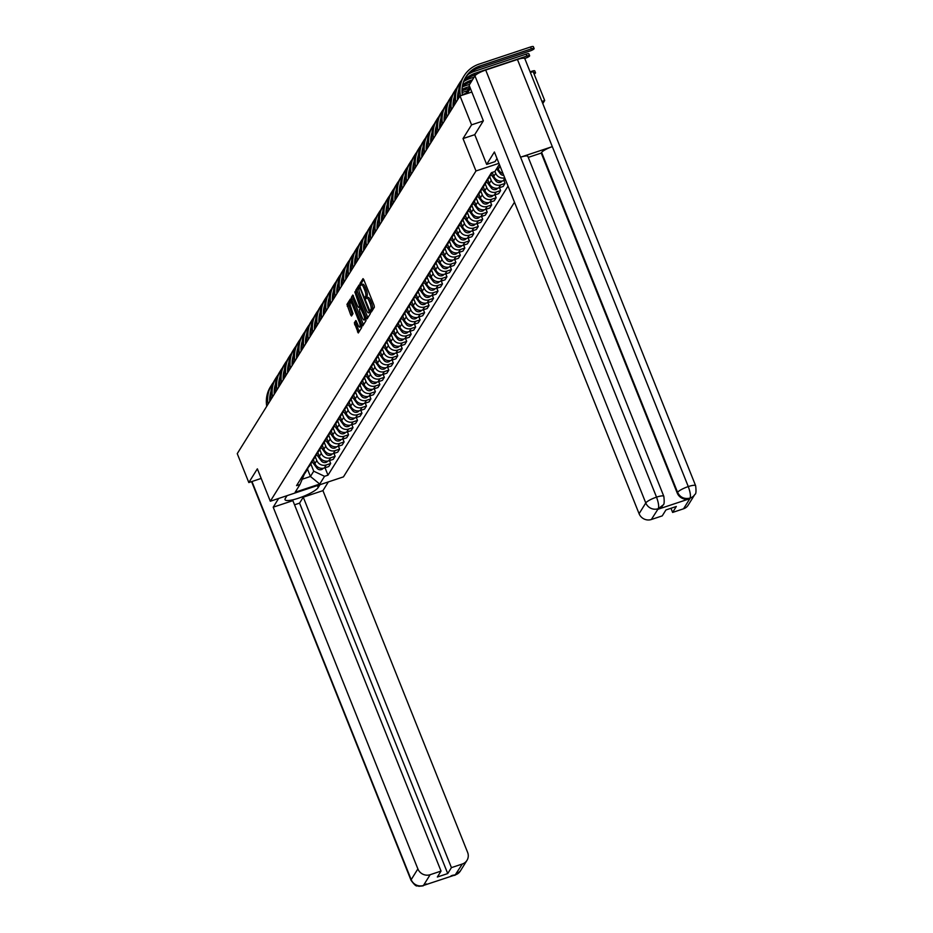 <?xml version="1.0" encoding="UTF-8"?>
<svg xmlns="http://www.w3.org/2000/svg" width="933" height="933" viewBox="0 0 933 933"><rect width="100%" height="100%" fill="white"/><g stroke="black" fill="none" stroke-linecap="round" stroke-linejoin="round"><path stroke-width="1.4" d="M370.774 311.342L371.369 312.03L374.366 307.225L374.075 305.348L363.812 279.678L363.03 278.64L359.963 283.504L360.709 285.545L361.153 284.88A5.027 1.341 -108.4 0 1 361.386 284.682A5.027 1.341 -108.4 0 1 363.882 287.994L364.733 290.14A5.027 1.341 -108.4 0 1 365.654 296.146L365.468 298.082L366.016 298.805L366.459 298.14A5.027 1.341 -108.4 0 1 366.692 297.942A5.027 1.341 -108.4 0 1 369.176 301.266L370.039 303.4A5.027 1.341 -108.4 0 1 370.961 309.406L370.774 311.342M363.683 279.399L361.433 283.026L361.736 284.565M362.61 284.39A5.027 1.341 -108.4 0 1 362.855 284.192A5.027 1.341 -108.4 0 1 365.339 287.516L366.191 289.65A5.027 1.341 -108.4 0 1 367.124 295.656L367.031 297.825M354.342 322.865L358.295 332.976L361.689 327.576L361.398 325.699L350.353 299.003L346.959 304.391L350.726 314.969L351.508 316.007L353.001 313.663L350.983 307.47A4.199 1.12 -108.4 0 1 350.411 302.28A4.199 1.12 -108.4 0 1 352.487 305.056L359.252 321.955A4.199 1.12 -108.4 0 1 359.823 327.145A4.199 1.12 -108.4 0 1 357.747 324.369L355.835 320.52L354.342 322.865L355.811 322.375L359.1 331.74M483.259 120.963L471.562 124.859L463.025 138.574L475.982 170.972L270.313 501.231L257.356 468.832L248.819 482.548L237.25 453.636L460.004 95.947L471.83 92.017M471.562 124.859L460.004 95.947M366.261 317.885L367.112 318.864L370.436 313.523L370.144 311.645L359.1 284.95L355.706 290.338L355.998 292.216L366.261 317.885L367.847 317.686M366.063 320.555L362.739 325.885L361.887 324.917L351.624 299.248L351.333 297.37L352.826 295.026L357.771 306.467L358.552 307.505L359.567 305.931L354.797 291.854L366.063 320.555M542.784 103.586L544.697 100.519L533.14 71.608L530.364 72.529M270.313 501.231L343.449 476.88L514.491 202.216M248.819 482.548L260.517 478.652M544.697 100.519L541.933 101.44M491.143 173.165A7.359 6.928 31.9 0 0 492.018 172.5M491.504 172.908A7.359 6.928 -148.1 0 1 488.554 177.305M486.664 180.349A7.359 6.928 31.9 0 0 488.717 178.273L490.618 175.229M497.534 167.275L498.269 169.13A7.359 6.928 31.9 0 0 503.027 173.55M487.026 180.092A7.359 6.928 -148.1 0 1 484.087 184.489M504.73 177.818A7.359 6.928 -148.1 0 1 495.691 173.27L494.945 171.415M482.198 187.521A7.359 6.928 31.9 0 0 484.25 185.457L486.14 182.413M492.239 172.418L493.802 176.302A7.359 6.928 31.9 0 0 503.202 180.745L505.593 179.952M482.559 187.276A7.359 6.928 -148.1 0 1 479.609 191.673M503.925 180.512L505.08 183.404L500.624 184.897A7.359 6.928 -148.1 0 1 491.224 180.454L489.708 176.687M477.719 194.705A7.359 6.928 31.9 0 0 479.772 192.641L481.673 189.597M487.737 179.498L489.324 183.486A7.359 6.928 31.9 0 0 498.723 187.93L503.19 186.448L505.08 183.404M478.081 194.461A7.359 6.928 -148.1 0 1 475.142 198.846M499.447 187.685L500.613 190.589L496.146 192.07A7.359 6.928 -148.1 0 1 486.746 187.626L485.242 183.859M473.253 201.89A7.359 6.928 31.9 0 0 475.305 199.814L477.195 196.781M483.259 186.682L484.857 190.67A7.359 6.928 31.9 0 0 494.257 195.114L498.712 193.632L500.613 190.589M473.614 201.645A7.359 6.928 -148.1 0 1 470.664 206.03M494.98 194.869L496.134 197.773L491.679 199.254A7.359 6.928 -148.1 0 1 482.279 194.81L480.763 191.043M468.774 209.074A7.359 6.928 31.9 0 0 470.827 206.998L472.728 203.965M478.792 193.866L480.378 197.854A7.359 6.928 31.9 0 0 489.778 202.298L494.245 200.805L496.134 197.773M469.136 208.817A7.359 6.928 -148.1 0 1 466.197 213.214M490.501 202.053L491.668 204.957L487.201 206.438A7.359 6.928 -148.1 0 1 477.801 201.994L476.296 198.228M464.307 216.246A7.359 6.928 31.9 0 0 466.36 214.182L468.249 211.138M474.314 201.05L475.912 205.027A7.359 6.928 31.9 0 0 485.312 209.47L489.778 207.989L491.668 204.957M464.669 216.001A7.359 6.928 -148.1 0 1 461.718 220.398M486.035 209.237L487.189 212.129L482.734 213.622A7.359 6.928 -148.1 0 1 473.334 209.179L471.818 205.412M459.829 223.43A7.359 6.928 31.9 0 0 461.893 221.366L463.783 218.322M469.847 208.222L471.433 212.211A7.359 6.928 31.9 0 0 480.845 216.654L485.3 215.173L487.189 212.129M460.202 223.185A7.359 6.928 -148.1 0 1 457.252 227.57M481.556 216.421L482.723 219.313L478.256 220.794A7.359 6.928 -148.1 0 1 468.856 216.351L467.351 212.584M455.362 230.614A7.359 6.928 31.9 0 0 457.415 228.538L459.304 225.506M465.369 215.406L466.966 219.395A7.359 6.928 31.9 0 0 476.366 223.838L480.833 222.357L482.723 219.313M455.724 230.369A7.359 6.928 -148.1 0 1 452.785 234.754M477.09 223.593L478.244 226.497L473.789 227.979A7.359 6.928 -148.1 0 1 464.389 223.535L462.873 219.768M450.884 237.798A7.359 6.928 31.9 0 0 452.948 235.722L454.837 232.69M460.902 222.59L462.488 226.579A7.359 6.928 31.9 0 0 471.9 231.022L476.355 229.53L478.244 226.497M451.257 237.542A7.359 6.928 -148.1 0 1 448.306 241.939M472.611 230.778L473.777 233.682L469.311 235.163A7.359 6.928 -148.1 0 1 459.911 230.719L458.406 226.952M446.417 244.982A7.359 6.928 31.9 0 0 448.47 242.907L450.359 239.863M456.424 229.775L458.021 233.763A7.359 6.928 31.9 0 0 467.421 238.195L471.888 236.714L473.777 233.682M446.779 244.726A7.359 6.928 -148.1 0 1 443.84 249.123M468.144 237.962L469.299 240.854L464.844 242.347A7.359 6.928 -148.1 0 1 455.444 237.903L453.939 234.136M441.939 252.155A7.359 6.928 31.9 0 0 444.003 250.091L445.892 247.047M451.957 236.947L453.555 240.936A7.359 6.928 31.9 0 0 462.955 245.379L467.41 243.898L469.299 240.854M442.312 251.91A7.359 6.928 -148.1 0 1 439.361 256.307M463.678 245.146L464.832 248.038L460.366 249.531A7.359 6.928 -148.1 0 1 450.966 245.087L449.461 241.309M437.472 259.339A7.359 6.928 31.9 0 0 439.525 257.263L441.414 254.231M447.478 244.131L449.076 248.12A7.359 6.928 31.9 0 0 458.476 252.563L462.943 251.082L464.832 248.038M437.834 259.094A7.359 6.928 -148.1 0 1 434.895 263.479M459.199 252.318L460.354 255.222L455.899 256.703A7.359 6.928 -148.1 0 1 446.499 252.26L444.994 248.493M432.994 266.523A7.359 6.928 31.9 0 0 435.058 264.447L436.947 261.415M443.012 251.315L444.609 255.304A7.359 6.928 31.9 0 0 454.009 259.747L458.465 258.254L460.354 255.222M433.367 266.267A7.359 6.928 -148.1 0 1 430.416 270.663M454.733 259.502L455.887 262.406L451.42 263.887A7.359 6.928 -148.1 0 1 442.02 259.444L440.516 255.677M428.527 273.707A7.359 6.928 31.9 0 0 430.579 271.631L432.469 268.587M438.533 258.499L440.131 262.488A7.359 6.928 31.9 0 0 449.531 266.931L453.998 265.438L455.887 262.406M428.888 273.451A7.359 6.928 -148.1 0 1 425.949 277.847M450.254 266.686L451.42 269.59L446.954 271.071A7.359 6.928 -148.1 0 1 437.554 266.628L436.049 262.861M424.049 280.88A7.359 6.928 31.9 0 0 426.113 278.815L428.002 275.771M434.067 265.672L435.664 269.66A7.359 6.928 31.9 0 0 445.064 274.104L449.519 272.623L451.42 269.59M424.422 280.635A7.359 6.928 -148.1 0 1 421.471 285.031M445.787 273.87L446.942 276.763L442.487 278.256A7.359 6.928 -148.1 0 1 433.075 273.812L431.571 270.045M419.582 288.064A7.359 6.928 31.9 0 0 421.634 285.999L423.535 282.956M429.588 272.856L431.186 276.844A7.359 6.928 31.9 0 0 440.586 281.288L445.053 279.807L446.942 276.763M419.943 287.819A7.359 6.928 -148.1 0 1 417.004 292.204M441.309 281.055L442.475 283.947L438.009 285.428A7.359 6.928 -148.1 0 1 428.609 280.985L427.104 277.218M415.115 295.248A7.359 6.928 31.9 0 0 417.168 293.172L419.057 290.14M425.121 280.04L426.719 284.029A7.359 6.928 31.9 0 0 436.119 288.472L440.574 286.991L442.475 283.947M415.477 295.003A7.359 6.928 -148.1 0 1 412.526 299.388M436.842 288.227L437.997 291.131L433.542 292.612A7.359 6.928 -148.1 0 1 424.142 288.169L422.626 284.402M410.637 302.432A7.359 6.928 31.9 0 0 412.689 300.356L414.59 297.324M420.655 287.224L422.241 291.213A7.359 6.928 31.9 0 0 431.641 295.656L436.108 294.163L437.997 291.131M410.998 302.175A7.359 6.928 -148.1 0 1 408.059 306.572M432.364 295.411L433.53 298.315L429.063 299.796A7.359 6.928 -148.1 0 1 419.663 295.353L418.159 291.586M406.17 309.604A7.359 6.928 31.9 0 0 408.222 307.54L410.112 304.496M416.176 294.408L417.774 298.385A7.359 6.928 31.9 0 0 427.174 302.828L431.629 301.347L433.53 298.315M406.531 309.359A7.359 6.928 -148.1 0 1 403.581 313.756M427.897 302.595L429.052 305.488L424.597 306.98A7.359 6.928 -148.1 0 1 415.197 302.537L413.681 298.77M401.691 316.788A7.359 6.928 31.9 0 0 403.744 314.724L405.645 311.68M411.71 301.581L413.296 305.569A7.359 6.928 31.9 0 0 422.696 310.013L427.162 308.531L429.052 305.488M402.053 316.544A7.359 6.928 -148.1 0 1 399.114 320.94M423.419 309.779L424.585 312.672L420.118 314.153A7.359 6.928 -148.1 0 1 410.718 309.721L409.214 305.942M397.225 323.973A7.359 6.928 31.9 0 0 399.277 321.897L401.167 318.864M407.231 308.765L408.829 312.753A7.359 6.928 31.9 0 0 418.229 317.197L422.696 315.716L424.585 312.672M397.586 323.728A7.359 6.928 -148.1 0 1 394.636 328.113M418.952 316.952L420.107 319.856L415.651 321.337A7.359 6.928 -148.1 0 1 406.252 316.893L404.735 313.126M392.746 331.157A7.359 6.928 31.9 0 0 394.811 329.081L396.7 326.049M402.764 315.949L404.351 319.937A7.359 6.928 31.9 0 0 413.762 324.381L418.217 322.888L420.107 319.856M393.12 330.9A7.359 6.928 -148.1 0 1 390.169 335.297M414.474 324.136L415.64 327.04L411.173 328.521A7.359 6.928 -148.1 0 1 401.773 324.078L400.269 320.311M388.28 338.341A7.359 6.928 31.9 0 0 390.332 336.265L392.222 333.221M398.286 323.133L399.884 327.121A7.359 6.928 31.9 0 0 409.284 331.565L413.751 330.072L415.64 327.04M388.641 338.084A7.359 6.928 -148.1 0 1 385.702 342.481M410.007 331.32L411.161 334.212L406.706 335.705A7.359 6.928 -148.1 0 1 397.306 331.262L395.79 327.495M383.801 345.513A7.359 6.928 31.9 0 0 385.865 343.449L387.755 340.405M393.819 330.305L395.405 334.294A7.359 6.928 31.9 0 0 404.817 338.737L409.272 337.256L411.161 334.212M384.174 345.268A7.359 6.928 -148.1 0 1 381.224 349.665M405.528 338.504L406.695 341.396L402.228 342.889A7.359 6.928 -148.1 0 1 392.828 338.446L391.324 334.679M379.334 352.697A7.359 6.928 31.9 0 0 381.387 350.633L383.276 347.589M389.341 337.489L390.939 341.478A7.359 6.928 31.9 0 0 400.339 345.921L404.805 344.44L406.695 341.396M379.696 352.452A7.359 6.928 -148.1 0 1 376.757 356.838M401.062 345.676L402.216 348.58L397.761 350.062A7.359 6.928 -148.1 0 1 388.361 345.618L386.857 341.851M374.856 359.881A7.359 6.928 31.9 0 0 376.92 357.805L378.81 354.773M384.874 344.674L386.472 348.662A7.359 6.928 31.9 0 0 395.872 353.106L400.327 351.624L402.216 348.58M375.229 359.625A7.359 6.928 -148.1 0 1 372.279 364.022M396.595 352.861L397.75 355.765L393.283 357.246A7.359 6.928 -148.1 0 1 383.883 352.802L382.378 349.035M370.389 367.066A7.359 6.928 31.9 0 0 372.442 364.99L374.331 361.957M380.396 351.858L381.994 355.846A7.359 6.928 31.9 0 0 391.394 360.29L395.86 358.797L397.75 355.765M370.751 366.809A7.359 6.928 -148.1 0 1 367.812 371.206M392.117 360.045L393.271 362.949L388.816 364.43A7.359 6.928 -148.1 0 1 379.416 359.986L377.912 356.219M365.911 374.238A7.359 6.928 31.9 0 0 367.975 372.174L369.865 369.13M375.929 359.042L377.527 363.019A7.359 6.928 31.9 0 0 386.927 367.462L391.382 365.981L393.271 362.949M366.284 373.993A7.359 6.928 -148.1 0 1 363.334 378.39M387.65 367.229L388.804 370.121L384.338 371.614A7.359 6.928 -148.1 0 1 374.938 367.17L373.433 363.404M361.444 381.422A7.359 6.928 31.9 0 0 363.497 379.358L365.386 376.314M371.451 366.214L373.048 370.203A7.359 6.928 31.9 0 0 382.448 374.646L386.915 373.165L388.804 370.121M361.806 381.177A7.359 6.928 -148.1 0 1 358.867 385.562M383.171 374.413L384.338 377.305L379.871 378.786A7.359 6.928 -148.1 0 1 370.471 374.343L368.967 370.576M356.966 388.606A7.359 6.928 31.9 0 0 359.03 386.53L360.919 383.498M366.984 373.398L368.582 377.387A7.359 6.928 31.9 0 0 377.982 381.83L382.437 380.349L384.338 377.305M357.339 388.361A7.359 6.928 -148.1 0 1 354.388 392.746M378.705 381.585L379.859 384.489L375.404 385.97A7.359 6.928 -148.1 0 1 365.993 381.527L364.488 377.76M352.499 395.79A7.359 6.928 31.9 0 0 354.552 393.714L356.453 390.682M362.505 380.582L364.103 384.571A7.359 6.928 31.9 0 0 373.503 389.014L377.97 387.522L379.859 384.489M352.861 395.534A7.359 6.928 -148.1 0 1 349.922 399.93M374.226 388.769L375.393 391.673L370.926 393.155A7.359 6.928 -148.1 0 1 361.526 388.711L360.021 384.944M348.032 402.974A7.359 6.928 31.9 0 0 350.085 400.898L351.974 397.855M358.039 387.766L359.637 391.755A7.359 6.928 31.9 0 0 369.036 396.187L373.492 394.706L375.393 391.673M348.394 402.718A7.359 6.928 -148.1 0 1 345.443 407.115M369.76 395.954L370.914 398.846L366.459 400.339A7.359 6.928 -148.1 0 1 357.059 395.895L355.543 392.128M343.554 410.147A7.359 6.928 31.9 0 0 345.607 408.083L347.508 405.039M353.572 394.939L355.158 398.927A7.359 6.928 31.9 0 0 364.558 403.371L369.025 401.89L370.914 398.846M343.915 409.902A7.359 6.928 -148.1 0 1 340.977 414.299M365.281 403.138L366.447 406.03L361.981 407.511A7.359 6.928 -148.1 0 1 352.581 403.079L351.076 399.301M339.087 417.331A7.359 6.928 31.9 0 0 341.14 415.255L343.029 412.223M349.094 402.123L350.691 406.112A7.359 6.928 31.9 0 0 360.091 410.555L364.546 409.074L366.447 406.03M339.449 417.086A7.359 6.928 -148.1 0 1 336.498 421.471M360.814 410.31L361.969 413.214L357.514 414.695A7.359 6.928 -148.1 0 1 348.114 410.252L346.598 406.485M334.609 424.515A7.359 6.928 31.9 0 0 336.661 422.439L338.562 419.407M344.627 409.307L346.213 413.296A7.359 6.928 31.9 0 0 355.613 417.739L360.08 416.246L361.969 413.214M334.97 424.258A7.359 6.928 -148.1 0 1 332.031 428.655M356.336 417.494L357.502 420.398L353.036 421.879A7.359 6.928 -148.1 0 1 343.636 417.436L342.131 413.669M330.142 431.699A7.359 6.928 31.9 0 0 332.195 429.623L334.084 426.579M340.148 416.491L341.746 420.48A7.359 6.928 31.9 0 0 351.146 424.923L355.613 423.43L357.502 420.398M330.504 431.443A7.359 6.928 -148.1 0 1 327.553 435.839M351.869 424.678L353.024 427.571L348.569 429.063A7.359 6.928 -148.1 0 1 339.169 424.62L337.653 420.853M325.664 438.872A7.359 6.928 31.9 0 0 327.728 436.807L329.617 433.763M335.682 423.664L337.268 427.652A7.359 6.928 31.9 0 0 346.679 432.096L351.135 430.614L353.024 427.571M326.037 438.627A7.359 6.928 -148.1 0 1 323.086 443.023M347.391 431.862L348.557 434.755L344.09 436.247A7.359 6.928 -148.1 0 1 334.69 431.804L333.186 428.037M321.197 446.056A7.359 6.928 31.9 0 0 323.25 443.991L325.139 440.947M331.203 430.848L332.801 434.836A7.359 6.928 31.9 0 0 342.201 439.28L346.668 437.799L348.557 434.755M321.558 445.811A7.359 6.928 -148.1 0 1 318.62 450.196M342.924 439.046L344.079 441.939L339.624 443.42A7.359 6.928 -148.1 0 1 330.224 438.976L328.708 435.21M316.719 453.24A7.359 6.928 31.9 0 0 318.783 451.164L320.672 448.132M326.737 438.032L328.323 442.02A7.359 6.928 31.9 0 0 337.734 446.464L342.189 444.983L344.079 441.939M317.092 452.995A7.359 6.928 -148.1 0 1 314.141 457.38M338.446 446.219L339.612 449.123L335.145 450.604A7.359 6.928 -148.1 0 1 325.745 446.161L324.241 442.394M312.252 460.424A7.359 6.928 31.9 0 0 314.304 458.348L316.194 455.316M322.258 445.216L323.856 449.205A7.359 6.928 31.9 0 0 333.256 453.648L337.723 452.155L339.612 449.123M312.613 460.167A7.359 6.928 -148.1 0 1 309.674 464.564M333.979 453.403L335.134 456.307L330.679 457.788A7.359 6.928 -148.1 0 1 321.279 453.345L319.774 449.578M307.773 467.596A7.359 6.928 31.9 0 0 309.838 465.532L311.727 462.488M317.791 452.4L319.389 456.377A7.359 6.928 31.9 0 0 328.789 460.82L333.244 459.339L335.134 456.307M308.147 467.351A7.359 6.928 -148.1 0 1 305.196 471.748M329.512 460.587L330.667 463.479L326.2 464.972A7.359 6.928 -148.1 0 1 316.8 460.529L315.296 456.762M303.307 474.78A7.359 6.928 31.9 0 0 305.359 472.716L307.249 469.672M313.313 459.572L314.911 463.561A7.359 6.928 31.9 0 0 324.311 468.004L328.778 466.523L330.667 463.479M302.409 479.154L310.432 476.483L313.721 471.188L324.556 476.308L327.996 475.165L508.03 186.064M324.556 476.308L319.739 484.052L295.166 492.227L299.983 484.495L304.496 473.812M499.353 164.348L494.863 171.544L491.434 172.687L296.542 485.638L299.983 484.495M475.982 170.972L498.933 163.333M463.025 138.574L474.769 134.667M307.517 469.206L310.432 476.483L319.739 484.052M313.721 471.188L310.829 463.934M325.034 467.771L327.996 475.165M372.185 310.724L372.419 308.916A5.027 1.341 -108.4 0 0 371.497 302.91L370.039 303.4M367.917 297.662A5.027 1.341 -108.4 0 1 368.162 297.452A5.027 1.341 -108.4 0 1 370.646 300.776L371.497 302.91M359.765 285.696L357.176 289.86L357.467 291.737L367.73 317.395M369.328 312.03L360.115 288.18L359.567 287.457L359.112 288.157A5.027 1.341 -108.4 0 0 360.033 294.163L366.191 309.569A5.027 1.341 -108.4 0 0 368.687 312.893A5.027 1.341 -108.4 0 0 368.92 312.683L370.179 311.75M353.479 295.773L353.082 298.758L363.473 324.707M359.916 307.015L360.698 305.977M362.086 317.267A4.199 1.12 -108.4 0 0 364.173 320.042A4.199 1.12 -108.4 0 0 363.602 314.853L360.36 307.925L359.427 309.441L359.706 311.319L362.086 317.267M364.173 320.042L365.631 319.564A4.199 1.12 -108.4 0 0 365.934 319.144M356.499 321.267L355.811 322.375M359.823 327.145L361.281 326.655A4.199 1.12 -108.4 0 0 361.584 326.247M351.006 299.75L348.417 303.913L352.312 314.771M530.084 71.818L532.008 71.188A3.674 0.77 -21.8 0 1 534.761 70.873L535.519 72.762A3.674 0.77 158.2 0 0 533.618 72.809M534.108 74.034A3.674 0.77 158.2 0 0 535.519 72.762M460.435 95.807A30.871 29.051 -148.1 0 1 464.121 75.806A30.871 29.051 -148.1 0 1 479.119 64.097L530.597 46.953A3.674 0.77 -21.8 0 1 533.361 46.65L534.119 48.539A3.674 0.77 158.2 0 0 531.355 48.843L479.865 65.986A28.795 27.092 31.9 0 0 465.882 76.914A28.795 27.092 31.9 0 0 462.383 95.154M465.252 77.987A28.795 27.092 31.9 0 1 478.547 68.097L530.037 50.965A3.674 0.77 158.2 0 0 534.119 48.539M459.048 97.487A30.871 29.051 -148.1 0 1 462.803 77.929L464.121 75.806M496.613 168.756L500.24 173.643A4 3.767 31.9 0 0 503.738 175.346M486.664 164.418L494.397 151.986L639.082 513.71L645.776 502.957L474.944 75.865L469.112 85.241L483.352 120.823L474.745 134.632L486.664 164.418L495.073 161.619L497.009 158.505M683.527 508.8L690.222 498.047A9.598 9.027 -148.1 0 0 694.875 494.408L688.181 505.15A9.598 9.027 -148.1 0 1 683.527 508.8L672.623 512.427L670.967 508.263M474.944 75.865A9.843 2.053 -21.8 0 1 485.708 70.045L520.567 157.199A9.843 2.053 -21.8 0 1 527.868 156.406L663.83 496.344A9.843 2.053 -21.8 0 0 656.529 497.137C658.511 502.595 659.095 506.421 658.301 508.613L651.339 519.506A9.598 9.027 -148.1 0 1 639.082 513.71M662.862 505.301A9.598 9.027 -148.1 0 1 658.022 509.255L689.464 498.793A9.598 9.027 -148.1 0 1 677.206 492.997L541.233 153.059L541.63 152.441A9.843 2.053 -21.8 0 1 552.313 146.644L517.453 59.479L485.708 70.045M517.453 59.479A9.843 2.053 -21.8 0 1 524.824 58.651L695.645 485.755A9.843 2.053 -21.8 0 0 688.274 486.571C690.257 492.041 690.863 495.855 690.105 498.024L689.464 498.793M677.206 492.997L677.591 492.379A9.843 2.053 -21.8 0 1 688.274 486.571L552.313 146.644L520.567 157.199L656.529 497.137A9.843 2.053 -21.8 0 0 645.776 502.957A9.598 9.027 31.9 0 0 658.033 508.753M672.623 512.427L676.32 506.479L665.94 509.943L662.243 515.879L651.339 519.506M541.233 153.059L528.265 157.385M541.63 152.441L677.591 492.379C680.087 497.359 684.181 499.295 689.849 498.164M287.049 495.656L285.276 498.502A17.995 3.755 158.2 0 0 285.031 499.703A17.995 3.755 158.2 0 0 300.811 497.394A17.995 3.755 158.2 0 0 318.188 487.551L319.961 484.705M278.64 498.455L273.206 507.19L292.869 500.648L441.041 871.084L430.148 874.711L423.454 885.464L455.374 874.886M441.041 871.084L437.344 877.02L447.723 873.568L299.563 503.132L294.536 504.8M299.563 503.132L303.26 497.184L322.935 490.641L467.608 852.365A9.598 9.027 31.9 0 1 462.325 864.005L451.42 867.632L303.26 497.184M328.369 481.906L322.935 490.641M273.206 507.19L417.879 868.915A9.598 9.027 31.9 0 0 430.148 874.711M447.723 873.568L451.42 867.632M260.389 478.699L260.983 477.906M426.381 883.994L423.815 885.335M426.556 883.936L423.559 885.487M455.631 874.746A9.598 9.027 -148.1 0 0 460.284 871.107L454.966 875.271L462.325 864.005M468.506 74.15A30.871 29.051 -148.1 0 1 474.64 71.281L526.13 54.137A3.674 0.77 -21.8 0 1 528.883 53.834L529.641 55.723A3.674 0.77 158.2 0 0 526.888 56.027L475.398 73.159A28.795 27.092 31.9 0 0 463.946 80.693M524.661 58.452L525.571 58.149A3.674 0.77 158.2 0 0 529.641 55.723M455.887 102.548A30.871 29.051 -148.1 0 1 459.642 82.99A30.871 29.051 -148.1 0 1 461.357 80.541M454.569 104.671A30.871 29.051 -148.1 0 1 458.325 85.113L459.642 82.99M476.343 74.523L474.081 75.281A28.795 27.092 31.9 0 0 463.491 81.871M458.779 89.778A28.795 27.092 31.9 0 0 457.602 99.808M451.42 109.732A30.871 29.051 -148.1 0 1 455.176 90.174A30.871 29.051 -148.1 0 1 456.89 87.725M464.039 81.334A30.871 29.051 -148.1 0 1 470.174 78.454L474.162 77.124M450.103 111.855A30.871 29.051 -148.1 0 1 453.858 92.285L455.176 90.174M471.165 81.941L469.602 82.466A28.795 27.092 31.9 0 0 462.371 86.163M472.483 79.83L470.92 80.343A28.795 27.092 31.9 0 0 462.64 84.856M454.301 96.962A28.795 27.092 31.9 0 0 453.123 106.98M491.913 172.582L492.776 173.76M491.026 174.448L495.761 180.827A4 3.767 31.9 0 0 502.176 181.002M487.434 179.766L488.309 180.932M486.56 181.632L491.294 188.011A4 3.767 31.9 0 0 497.697 188.186M482.967 186.95L483.83 188.116M482.081 188.816L486.816 195.184A4 3.767 31.9 0 0 493.23 195.37M446.942 116.917A30.871 29.051 -148.1 0 1 450.697 97.359A30.871 29.051 -148.1 0 1 452.423 94.909M462.243 87.037A30.871 29.051 -148.1 0 1 465.695 85.638L469.696 84.308M445.624 119.027A30.871 29.051 -148.1 0 1 449.379 99.469L450.697 97.359M468.914 88.39L465.135 89.65A28.795 27.092 31.9 0 0 461.998 90.909M469.614 86.477L466.453 87.527A28.795 27.092 31.9 0 0 462.022 89.451M458.639 92.834A28.795 27.092 31.9 0 0 457.905 93.347M449.834 104.146A28.795 27.092 31.9 0 0 448.656 114.164M442.475 124.101A30.871 29.051 -148.1 0 1 446.231 104.531A30.871 29.051 -148.1 0 1 447.945 102.094M457.765 94.221A30.871 29.051 -148.1 0 1 458.663 93.813M441.157 126.212A30.871 29.051 -148.1 0 1 444.913 106.654L446.231 104.531M462.068 92.542L467.445 90.746M465.765 93.452L462.29 94.606M459.036 97.429A28.795 27.092 31.9 0 0 457.532 98.093M454.161 100.018A28.795 27.092 31.9 0 0 453.426 100.519M458.826 95.982A28.795 27.092 31.9 0 0 457.555 96.635M445.356 111.33A28.795 27.092 31.9 0 0 444.19 121.348M437.997 131.273A30.871 29.051 -148.1 0 1 441.764 111.715A30.871 29.051 -148.1 0 1 443.478 109.266M453.298 101.405A30.871 29.051 -148.1 0 1 454.184 100.997M436.679 133.396A30.871 29.051 -148.1 0 1 440.434 113.838L441.764 111.715M454.558 104.613A28.795 27.092 31.9 0 0 453.053 105.277M449.694 107.19A28.795 27.092 31.9 0 0 448.96 107.703M454.359 103.166A28.795 27.092 31.9 0 0 453.076 103.82M440.889 118.503A28.795 27.092 31.9 0 0 439.711 128.532M478.501 194.134L479.364 195.3M477.614 195.988L482.349 202.368A4 3.767 31.9 0 0 488.752 202.554M433.53 138.457A30.871 29.051 -148.1 0 1 437.285 118.899A30.871 29.051 -148.1 0 1 439 116.45M448.82 108.59A30.871 29.051 -148.1 0 1 449.718 108.17M432.212 140.58A30.871 29.051 -148.1 0 1 435.968 121.022L437.285 118.899M450.091 111.785A28.795 27.092 31.9 0 0 448.586 112.45M445.216 114.374A28.795 27.092 31.9 0 0 444.493 114.887M449.881 110.351A28.795 27.092 31.9 0 0 448.61 111.004M436.411 125.687A28.795 27.092 31.9 0 0 435.245 135.717M474.022 201.318L474.885 202.484M473.148 203.172L477.871 209.552A4 3.767 31.9 0 0 484.285 209.738M429.052 145.641A30.871 29.051 -148.1 0 1 432.819 126.083A30.871 29.051 -148.1 0 1 434.533 123.634M444.353 115.762A30.871 29.051 -148.1 0 1 445.239 115.354M427.734 147.752A30.871 29.051 -148.1 0 1 431.501 128.194L432.819 126.083M445.612 118.969A28.795 27.092 31.9 0 0 444.108 119.634M440.749 121.558A28.795 27.092 31.9 0 0 440.014 122.071M445.414 117.523A28.795 27.092 31.9 0 0 444.131 118.176M431.944 132.871A28.795 27.092 31.9 0 0 430.766 142.889M469.556 208.491L470.419 209.657M468.669 210.357L473.404 216.736A4 3.767 31.9 0 0 479.807 216.911M424.585 152.825A30.871 29.051 -148.1 0 1 428.34 133.267A30.871 29.051 -148.1 0 1 430.055 130.818M439.875 122.946A30.871 29.051 -148.1 0 1 440.773 122.538M423.267 154.936A30.871 29.051 -148.1 0 1 427.022 135.378L428.34 133.267M441.146 126.153A28.795 27.092 31.9 0 0 439.641 126.818M436.271 128.742A28.795 27.092 31.9 0 0 435.548 129.244M440.936 124.707A28.795 27.092 31.9 0 0 439.665 125.36M427.466 140.055A28.795 27.092 31.9 0 0 426.299 150.073M465.077 215.675L465.94 216.841M464.202 217.541L468.937 223.908A4 3.767 31.9 0 0 475.34 224.095M420.118 159.998A30.871 29.051 -148.1 0 1 423.874 140.44A30.871 29.051 -148.1 0 1 425.588 138.002M435.408 130.13A30.871 29.051 -148.1 0 1 436.294 129.722M418.789 162.12A30.871 29.051 -148.1 0 1 422.556 142.562L423.874 140.44M436.667 133.337A28.795 27.092 31.9 0 0 435.163 134.002M431.804 135.926A28.795 27.092 31.9 0 0 431.069 136.428M436.469 131.891A28.795 27.092 31.9 0 0 435.186 132.544M422.999 147.227A28.795 27.092 31.9 0 0 421.821 157.257M460.61 222.859L461.473 224.025M459.724 224.713L464.459 231.092A4 3.767 31.9 0 0 470.862 231.279M415.64 167.182A30.871 29.051 -148.1 0 1 419.395 147.624A30.871 29.051 -148.1 0 1 421.11 145.175M430.941 137.314A30.871 29.051 -148.1 0 1 431.827 136.894M414.322 169.305A30.871 29.051 -148.1 0 1 418.077 149.746L419.395 147.624M432.201 140.51A28.795 27.092 31.9 0 0 430.696 141.175M427.326 143.099A28.795 27.092 31.9 0 0 426.603 143.612M431.991 139.075A28.795 27.092 31.9 0 0 430.719 139.728M418.532 154.412A28.795 27.092 31.9 0 0 417.354 164.441M456.132 230.043L457.007 231.209M455.257 231.897L459.992 238.277A4 3.767 31.9 0 0 466.395 238.463M411.173 174.366A30.871 29.051 -148.1 0 1 414.928 154.808A30.871 29.051 -148.1 0 1 416.643 152.359M426.463 144.487A30.871 29.051 -148.1 0 1 427.349 144.079M409.855 176.489A30.871 29.051 -148.1 0 1 413.611 156.919L414.928 154.808M427.734 147.694A28.795 27.092 31.9 0 0 426.218 148.359M422.859 150.283A28.795 27.092 31.9 0 0 422.124 150.796M427.524 146.248A28.795 27.092 31.9 0 0 426.241 146.901M414.054 161.596A28.795 27.092 31.9 0 0 412.876 171.614M451.665 237.215L452.528 238.393M450.779 239.081L455.514 245.461A4 3.767 31.9 0 0 461.917 245.636M406.695 181.55A30.871 29.051 -148.1 0 1 410.45 161.992A30.871 29.051 -148.1 0 1 412.164 159.543M421.996 151.671A30.871 29.051 -148.1 0 1 422.882 151.263M405.377 183.661A30.871 29.051 -148.1 0 1 409.132 164.103L410.45 161.992M423.255 154.878A28.795 27.092 31.9 0 0 421.751 155.543M418.381 157.467A28.795 27.092 31.9 0 0 417.657 157.98M423.046 153.432A28.795 27.092 31.9 0 0 421.774 154.085M409.587 168.78A28.795 27.092 31.9 0 0 408.409 178.798M447.187 244.399L448.062 245.566M446.312 246.265L451.047 252.633A4 3.767 31.9 0 0 457.45 252.82M402.228 188.734A30.871 29.051 -148.1 0 1 405.983 169.165A30.871 29.051 -148.1 0 1 407.698 166.727M417.517 158.855A30.871 29.051 -148.1 0 1 418.404 158.447M400.91 190.845A30.871 29.051 -148.1 0 1 404.665 171.287L405.983 169.165M418.789 162.062A28.795 27.092 31.9 0 0 417.273 162.727M413.914 164.651A28.795 27.092 31.9 0 0 413.179 165.153M418.579 160.616A28.795 27.092 31.9 0 0 417.308 161.269M405.109 175.964A28.795 27.092 31.9 0 0 403.931 185.982M442.72 251.583L443.583 252.75M441.834 253.449L446.569 259.817A4 3.767 31.9 0 0 452.983 260.004M397.75 195.907A30.871 29.051 -148.1 0 1 401.505 176.349A30.871 29.051 -148.1 0 1 403.219 173.9M413.051 166.039A30.871 29.051 -148.1 0 1 413.937 165.631M396.432 198.029A30.871 29.051 -148.1 0 1 400.187 178.471L401.505 176.349M414.31 169.246A28.795 27.092 31.9 0 0 412.806 169.911M409.435 171.824A28.795 27.092 31.9 0 0 408.712 172.337M414.112 167.8A28.795 27.092 31.9 0 0 412.829 168.453M400.642 183.136A28.795 27.092 31.9 0 0 399.464 193.166M438.242 258.768L439.116 259.934M437.367 260.622L442.102 267.001A4 3.767 31.9 0 0 448.505 267.188M393.283 203.091A30.871 29.051 -148.1 0 1 397.038 183.533A30.871 29.051 -148.1 0 1 398.753 181.084M408.572 173.223A30.871 29.051 -148.1 0 1 409.459 172.803M391.965 205.213A30.871 29.051 -148.1 0 1 395.72 185.644L397.038 183.533M409.844 176.419A28.795 27.092 31.9 0 0 408.339 177.083M404.969 179.008A28.795 27.092 31.9 0 0 404.234 179.521M409.634 174.972A28.795 27.092 31.9 0 0 408.362 175.637M396.163 190.32A28.795 27.092 31.9 0 0 394.986 200.35M433.775 265.952L434.638 267.118M432.889 267.806L437.624 274.185A4 3.767 31.9 0 0 444.038 274.372M388.804 210.275A30.871 29.051 -148.1 0 1 392.56 190.717A30.871 29.051 -148.1 0 1 394.274 188.268M404.106 180.396A30.871 29.051 -148.1 0 1 404.992 179.987M387.487 212.386A30.871 29.051 -148.1 0 1 391.242 192.828L392.56 190.717M405.365 183.603A28.795 27.092 31.9 0 0 403.861 184.268M400.49 186.192A28.795 27.092 31.9 0 0 399.767 186.705M405.167 182.157A28.795 27.092 31.9 0 0 403.884 182.81M391.697 197.504A28.795 27.092 31.9 0 0 390.519 207.523M429.297 273.124L430.171 274.29M428.422 274.99L433.157 281.369A4 3.767 31.9 0 0 439.56 281.544M384.338 217.459A30.871 29.051 -148.1 0 1 388.093 197.889A30.871 29.051 -148.1 0 1 389.807 195.452M399.627 187.58A30.871 29.051 -148.1 0 1 400.525 187.171M383.02 219.57A30.871 29.051 -148.1 0 1 386.775 200.012L388.093 197.889M400.898 190.787A28.795 27.092 31.9 0 0 399.394 191.452M396.024 193.376A28.795 27.092 31.9 0 0 395.289 193.877M400.689 189.341A28.795 27.092 31.9 0 0 399.417 189.994M387.218 204.689A28.795 27.092 31.9 0 0 386.04 214.707M424.83 280.308L425.693 281.474M423.944 282.174L428.679 288.542A4 3.767 31.9 0 0 435.093 288.729M379.859 224.631A30.871 29.051 -148.1 0 1 383.615 205.073A30.871 29.051 -148.1 0 1 385.341 202.636M395.16 194.764A30.871 29.051 -148.1 0 1 396.047 194.356M378.541 226.754A30.871 29.051 -148.1 0 1 382.297 207.196L383.615 205.073M396.42 197.971A28.795 27.092 31.9 0 0 394.916 198.636M391.557 200.548A28.795 27.092 31.9 0 0 390.822 201.061M396.222 196.525A28.795 27.092 31.9 0 0 394.939 197.178M382.752 211.861A28.795 27.092 31.9 0 0 381.574 221.891M420.351 287.492L421.226 288.659M419.477 289.347L424.212 295.726A4 3.767 31.9 0 0 430.614 295.913M375.393 231.816A30.871 29.051 -148.1 0 1 379.148 212.257A30.871 29.051 -148.1 0 1 380.862 209.808M390.682 201.948A30.871 29.051 -148.1 0 1 391.58 201.528M374.075 233.938A30.871 29.051 -148.1 0 1 377.83 214.38L379.148 212.257M391.953 205.143A28.795 27.092 31.9 0 0 390.449 205.808M387.078 207.732A28.795 27.092 31.9 0 0 386.344 208.246M391.743 203.709A28.795 27.092 31.9 0 0 390.472 204.362M378.273 219.045A28.795 27.092 31.9 0 0 377.107 229.075M415.885 294.676L416.748 295.843M414.998 296.531L419.733 302.91A4 3.767 31.9 0 0 426.148 303.097M370.914 239A30.871 29.051 -148.1 0 1 374.681 219.442A30.871 29.051 -148.1 0 1 376.396 216.992M386.215 209.12A30.871 29.051 -148.1 0 1 387.102 208.712M369.596 241.111A30.871 29.051 -148.1 0 1 373.352 221.553L374.681 219.442M387.475 212.327A28.795 27.092 31.9 0 0 385.97 212.992M382.612 214.917A28.795 27.092 31.9 0 0 381.877 215.43M387.277 210.881A28.795 27.092 31.9 0 0 385.994 211.534M373.806 226.229A28.795 27.092 31.9 0 0 372.629 236.247M411.418 301.849L412.281 303.015M410.532 303.715L415.267 310.094A4 3.767 31.9 0 0 421.669 310.269M366.447 246.184A30.871 29.051 -148.1 0 1 370.203 226.626A30.871 29.051 -148.1 0 1 371.917 224.177M381.737 216.304A30.871 29.051 -148.1 0 1 382.635 215.896M365.13 248.295A30.871 29.051 -148.1 0 1 368.885 228.737L370.203 226.626M383.008 219.512A28.795 27.092 31.9 0 0 381.504 220.176M378.133 222.101A28.795 27.092 31.9 0 0 377.41 222.614M382.798 218.065A28.795 27.092 31.9 0 0 381.527 218.719M369.328 233.413A28.795 27.092 31.9 0 0 368.162 243.431M406.94 309.033L407.803 310.199M406.065 310.899L410.788 317.267A4 3.767 31.9 0 0 417.203 317.453M361.969 253.356A30.871 29.051 -148.1 0 1 365.736 233.798A30.871 29.051 -148.1 0 1 367.45 231.361M377.27 223.488A30.871 29.051 -148.1 0 1 378.157 223.08M360.651 255.479A30.871 29.051 -148.1 0 1 364.418 235.921L365.736 233.798M378.53 226.696A28.795 27.092 31.9 0 0 377.025 227.36M373.666 229.285A28.795 27.092 31.9 0 0 372.932 229.786M378.331 225.25A28.795 27.092 31.9 0 0 377.049 225.903M364.861 240.586A28.795 27.092 31.9 0 0 363.683 250.615M402.473 316.217L403.336 317.383M401.587 318.071L406.321 324.451A4 3.767 31.9 0 0 412.724 324.637M357.502 260.54A30.871 29.051 -148.1 0 1 361.258 240.982A30.871 29.051 -148.1 0 1 362.972 238.533M372.792 230.673A30.871 29.051 -148.1 0 1 373.69 230.264M356.184 262.663A30.871 29.051 -148.1 0 1 359.94 243.105L361.258 240.982M374.063 233.88A28.795 27.092 31.9 0 0 372.559 234.533M369.188 236.457A28.795 27.092 31.9 0 0 368.465 236.97M373.853 232.434A28.795 27.092 31.9 0 0 372.582 233.087M360.383 247.77A28.795 27.092 31.9 0 0 359.217 257.8M397.994 323.401L398.858 324.567M397.12 325.255L401.855 331.635A4 3.767 31.9 0 0 408.257 331.821M353.036 267.724A30.871 29.051 -148.1 0 1 356.791 248.166A30.871 29.051 -148.1 0 1 358.505 245.717M368.325 237.857A30.871 29.051 -148.1 0 1 369.211 237.437M351.706 269.847A30.871 29.051 -148.1 0 1 355.473 250.277L356.791 248.166M369.585 241.052A28.795 27.092 31.9 0 0 368.08 241.717M364.721 243.641A28.795 27.092 31.9 0 0 363.987 244.154M369.386 239.606A28.795 27.092 31.9 0 0 368.103 240.271M355.916 254.954A28.795 27.092 31.9 0 0 354.738 264.972M393.528 330.574L394.391 331.751M392.641 332.44L397.376 338.819A4 3.767 31.9 0 0 403.779 338.994M348.557 274.908A30.871 29.051 -148.1 0 1 352.312 255.35A30.871 29.051 -148.1 0 1 354.027 252.901M363.858 245.029A30.871 29.051 -148.1 0 1 364.745 244.621M347.239 277.019A30.871 29.051 -148.1 0 1 350.995 257.461L352.312 255.35M365.118 248.236A28.795 27.092 31.9 0 0 363.613 248.901M360.243 250.825A28.795 27.092 31.9 0 0 359.52 251.339M364.908 246.79A28.795 27.092 31.9 0 0 363.637 247.443M351.449 262.138A28.795 27.092 31.9 0 0 350.272 272.156M389.049 337.758L389.924 338.924M388.175 339.624L392.91 345.991A4 3.767 31.9 0 0 399.312 346.178M344.09 282.093A30.871 29.051 -148.1 0 1 347.846 262.523A30.871 29.051 -148.1 0 1 349.56 260.085M359.38 252.213A30.871 29.051 -148.1 0 1 360.266 251.805M342.773 284.203A30.871 29.051 -148.1 0 1 346.528 264.645L347.846 262.523M360.651 255.42A28.795 27.092 31.9 0 0 359.135 256.085M355.776 258.009A28.795 27.092 31.9 0 0 355.041 258.511M360.441 253.974A28.795 27.092 31.9 0 0 359.158 254.627M346.971 269.322A28.795 27.092 31.9 0 0 345.793 279.34M384.583 344.942L385.446 346.108M383.696 346.808L388.431 353.175A4 3.767 31.9 0 0 394.834 353.362M339.612 289.265A30.871 29.051 -148.1 0 1 343.367 269.707A30.871 29.051 -148.1 0 1 345.082 267.258M354.913 259.397A30.871 29.051 -148.1 0 1 355.8 258.989M338.294 291.388A30.871 29.051 -148.1 0 1 342.049 271.83L343.367 269.707M356.173 262.605A28.795 27.092 31.9 0 0 354.668 263.269M351.298 265.182A28.795 27.092 31.9 0 0 350.575 265.695M355.963 261.158A28.795 27.092 31.9 0 0 354.692 261.811M342.504 276.495A28.795 27.092 31.9 0 0 341.326 286.524M380.104 352.126L380.979 353.292M379.23 353.98L383.964 360.36A4 3.767 31.9 0 0 390.367 360.546M335.145 296.449A30.871 29.051 -148.1 0 1 338.901 276.891A30.871 29.051 -148.1 0 1 340.615 274.442M350.435 266.581A30.871 29.051 -148.1 0 1 351.321 266.162M333.827 298.572A30.871 29.051 -148.1 0 1 337.583 279.014L338.901 276.891M351.706 269.777A28.795 27.092 31.9 0 0 350.19 270.442M346.831 272.366A28.795 27.092 31.9 0 0 346.096 272.879M351.496 268.331A28.795 27.092 31.9 0 0 350.225 268.996M338.026 283.679A28.795 27.092 31.9 0 0 336.848 293.708M375.637 359.31L376.5 360.476M374.751 361.164L379.486 367.544A4 3.767 31.9 0 0 385.9 367.73M330.667 303.633A30.871 29.051 -148.1 0 1 334.422 284.075A30.871 29.051 -148.1 0 1 336.137 281.626M345.968 273.754A30.871 29.051 -148.1 0 1 346.854 273.346M329.349 305.744A30.871 29.051 -148.1 0 1 333.104 286.186L334.422 284.075M347.228 276.961A28.795 27.092 31.9 0 0 345.723 277.626M342.353 279.55A28.795 27.092 31.9 0 0 341.63 280.063M347.029 275.515A28.795 27.092 31.9 0 0 345.746 276.168M333.559 290.863A28.795 27.092 31.9 0 0 332.381 300.881M371.159 366.482L372.034 367.649M370.284 368.348L375.019 374.728A4 3.767 31.9 0 0 381.422 374.903M326.2 310.817A30.871 29.051 -148.1 0 1 329.955 291.248A30.871 29.051 -148.1 0 1 331.67 288.81M341.49 280.938A30.871 29.051 -148.1 0 1 342.376 280.53M324.882 312.928A30.871 29.051 -148.1 0 1 328.638 293.37L329.955 291.248M342.761 284.145A28.795 27.092 31.9 0 0 341.256 284.81M337.886 286.734A28.795 27.092 31.9 0 0 337.151 287.236M342.551 282.699A28.795 27.092 31.9 0 0 341.28 283.352M329.081 298.047A28.795 27.092 31.9 0 0 327.903 308.065M366.692 373.666L367.555 374.833M365.806 375.533L370.541 381.9A4 3.767 31.9 0 0 376.955 382.087M321.722 317.99A30.871 29.051 -148.1 0 1 325.477 298.432A30.871 29.051 -148.1 0 1 327.191 295.994M337.023 288.122A30.871 29.051 -148.1 0 1 337.909 287.714M320.404 320.112A30.871 29.051 -148.1 0 1 324.159 300.554L325.477 298.432M338.282 291.329A28.795 27.092 31.9 0 0 336.778 291.994M333.408 293.918A28.795 27.092 31.9 0 0 332.684 294.42M338.084 289.883A28.795 27.092 31.9 0 0 336.801 290.536M324.614 305.219A28.795 27.092 31.9 0 0 323.436 315.249M362.214 380.851L363.089 382.017M361.339 382.705L366.074 389.084A4 3.767 31.9 0 0 372.477 389.271M317.255 325.174A30.871 29.051 -148.1 0 1 321.01 305.616A30.871 29.051 -148.1 0 1 322.725 303.167M332.545 295.306A30.871 29.051 -148.1 0 1 333.443 294.886M315.937 327.296A30.871 29.051 -148.1 0 1 319.692 307.738L321.01 305.616M333.816 298.502A28.795 27.092 31.9 0 0 332.311 299.166M328.941 301.091A28.795 27.092 31.9 0 0 328.206 301.604M333.606 297.067A28.795 27.092 31.9 0 0 332.335 297.72M320.136 312.403A28.795 27.092 31.9 0 0 318.958 322.433M357.747 388.035L358.61 389.201M356.861 389.889L361.596 396.268A4 3.767 31.9 0 0 368.01 396.455M312.777 332.358A30.871 29.051 -148.1 0 1 316.532 312.8A30.871 29.051 -148.1 0 1 318.258 310.351M328.078 302.479A30.871 29.051 -148.1 0 1 328.964 302.07M311.459 334.481A30.871 29.051 -148.1 0 1 315.214 314.911L316.532 312.8M329.337 305.686A28.795 27.092 31.9 0 0 327.833 306.351M324.474 308.275A28.795 27.092 31.9 0 0 323.739 308.788M329.139 304.24A28.795 27.092 31.9 0 0 327.856 304.893M315.669 319.587A28.795 27.092 31.9 0 0 314.491 329.606M353.269 395.207L354.143 396.385M352.394 397.073L357.129 403.453A4 3.767 31.9 0 0 363.532 403.627M308.31 339.542A30.871 29.051 -148.1 0 1 312.065 319.984A30.871 29.051 -148.1 0 1 313.78 317.535M323.599 309.663A30.871 29.051 -148.1 0 1 324.497 309.255M306.992 341.653A30.871 29.051 -148.1 0 1 310.747 322.095L312.065 319.984M324.871 312.87A28.795 27.092 31.9 0 0 323.366 313.535M319.996 315.459A28.795 27.092 31.9 0 0 319.261 315.972M324.661 311.424A28.795 27.092 31.9 0 0 323.389 312.077M311.19 326.772A28.795 27.092 31.9 0 0 310.024 336.79M348.802 402.391L349.665 403.557M347.916 404.257L352.651 410.625A4 3.767 31.9 0 0 359.065 410.812M303.831 346.714A30.871 29.051 -148.1 0 1 307.598 327.156A30.871 29.051 -148.1 0 1 309.313 324.719M319.133 316.847A30.871 29.051 -148.1 0 1 320.019 316.439M302.514 348.837A30.871 29.051 -148.1 0 1 306.269 329.279L307.598 327.156M320.392 320.054A28.795 27.092 31.9 0 0 318.888 320.719M315.529 322.643A28.795 27.092 31.9 0 0 314.794 323.145M320.194 318.608A28.795 27.092 31.9 0 0 318.911 319.261M306.724 333.956A28.795 27.092 31.9 0 0 305.546 343.974M344.335 409.575L345.198 410.742M343.449 411.441L348.184 417.809A4 3.767 31.9 0 0 354.587 417.996M299.365 353.899A30.871 29.051 -148.1 0 1 303.12 334.341A30.871 29.051 -148.1 0 1 304.834 331.891M314.654 324.031A30.871 29.051 -148.1 0 1 315.552 323.623M298.047 356.021A30.871 29.051 -148.1 0 1 301.802 336.463L303.12 334.341M315.925 327.238A28.795 27.092 31.9 0 0 314.421 327.903M311.051 329.816A28.795 27.092 31.9 0 0 310.327 330.329M315.716 325.792A28.795 27.092 31.9 0 0 314.444 326.445M302.245 341.128A28.795 27.092 31.9 0 0 301.079 351.158M339.857 416.759L340.72 417.926M338.982 418.614L343.706 424.993A4 3.767 31.9 0 0 350.12 425.18M294.886 361.083A30.871 29.051 -148.1 0 1 298.653 341.525A30.871 29.051 -148.1 0 1 300.368 339.076M310.188 331.215A30.871 29.051 -148.1 0 1 311.074 330.795M293.568 363.205A30.871 29.051 -148.1 0 1 297.335 343.636L298.653 341.525M311.447 334.411A28.795 27.092 31.9 0 0 309.943 335.075M306.584 337A28.795 27.092 31.9 0 0 305.849 337.513M311.249 332.964A28.795 27.092 31.9 0 0 309.966 333.629M297.779 348.312A28.795 27.092 31.9 0 0 296.601 358.33M335.39 423.932L336.253 425.11M334.504 425.798L339.239 432.177A4 3.767 31.9 0 0 345.642 432.352M290.42 368.267A30.871 29.051 -148.1 0 1 294.175 348.709A30.871 29.051 -148.1 0 1 295.889 346.26M305.709 338.387A30.871 29.051 -148.1 0 1 306.607 337.979M289.102 370.378A30.871 29.051 -148.1 0 1 292.857 350.82L294.175 348.709M306.98 341.595A28.795 27.092 31.9 0 0 305.476 342.259M302.105 344.184A28.795 27.092 31.9 0 0 301.382 344.697M306.77 340.148A28.795 27.092 31.9 0 0 305.499 340.802M293.3 355.496A28.795 27.092 31.9 0 0 292.134 365.514M330.912 431.116L331.775 432.282M330.037 432.982L334.772 439.361A4 3.767 31.9 0 0 341.175 439.536M285.953 375.451A30.871 29.051 -148.1 0 1 289.708 355.881A30.871 29.051 -148.1 0 1 291.423 353.444M301.242 345.572A30.871 29.051 -148.1 0 1 302.129 345.163M284.623 377.562A30.871 29.051 -148.1 0 1 288.39 358.004L289.708 355.881M302.502 348.779A28.795 27.092 31.9 0 0 300.997 349.443M297.639 351.368A28.795 27.092 31.9 0 0 296.904 351.869M302.304 347.333A28.795 27.092 31.9 0 0 301.021 347.986M288.833 362.68A28.795 27.092 31.9 0 0 287.656 372.699M326.445 438.3L327.308 439.466M325.559 440.166L330.294 446.534A4 3.767 31.9 0 0 336.696 446.72M281.474 382.623A30.871 29.051 -148.1 0 1 285.23 363.065A30.871 29.051 -148.1 0 1 286.944 360.628M296.776 352.756A30.871 29.051 -148.1 0 1 297.662 352.347M280.157 384.746A30.871 29.051 -148.1 0 1 283.912 365.188L285.23 363.065M298.035 355.963A28.795 27.092 31.9 0 0 296.531 356.628M293.16 358.54A28.795 27.092 31.9 0 0 292.437 359.053M297.825 354.517A28.795 27.092 31.9 0 0 296.554 355.17M284.367 369.853A28.795 27.092 31.9 0 0 283.189 379.883M321.967 445.484L322.841 446.65M321.092 447.339L325.827 453.718A4 3.767 31.9 0 0 332.23 453.904M277.008 389.807A30.871 29.051 -148.1 0 1 280.763 370.249A30.871 29.051 -148.1 0 1 282.477 367.8M292.297 359.94A30.871 29.051 -148.1 0 1 293.184 359.52M275.69 391.93A30.871 29.051 -148.1 0 1 279.445 372.372L280.763 370.249M293.568 363.135A28.795 27.092 31.9 0 0 292.052 363.8M288.694 365.724A28.795 27.092 31.9 0 0 287.959 366.237M293.359 361.701A28.795 27.092 31.9 0 0 292.076 362.354M279.888 377.037A28.795 27.092 31.9 0 0 278.71 387.067M317.5 452.668L318.363 453.835M316.614 454.523L321.349 460.902A4 3.767 31.9 0 0 327.751 461.089M272.529 396.991A30.871 29.051 -148.1 0 1 276.285 377.433A30.871 29.051 -148.1 0 1 277.999 374.984M287.831 367.112A30.871 29.051 -148.1 0 1 288.717 366.704M271.211 399.102A30.871 29.051 -148.1 0 1 274.967 379.544L276.285 377.433M289.09 370.319A28.795 27.092 31.9 0 0 287.586 370.984M284.215 372.908A28.795 27.092 31.9 0 0 283.492 373.422M288.88 368.873A28.795 27.092 31.9 0 0 287.609 369.526M275.422 384.221A28.795 27.092 31.9 0 0 274.244 394.239M313.022 459.841L313.896 461.007M312.147 461.707L316.882 468.086A4 3.767 31.9 0 0 323.284 468.261M268.063 404.176A30.871 29.051 -148.1 0 1 271.818 384.618A30.871 29.051 -148.1 0 1 273.532 382.168M283.352 374.296A30.871 29.051 -148.1 0 1 284.238 373.888M266.745 406.287A30.871 29.051 -148.1 0 1 270.5 386.729L271.818 384.618M284.623 377.503A28.795 27.092 31.9 0 0 283.107 378.168M279.748 380.093A28.795 27.092 31.9 0 0 279.014 380.594M284.413 376.057A28.795 27.092 31.9 0 0 283.142 376.71M270.943 391.405A28.795 27.092 31.9 0 0 269.765 401.423M328.789 460.82L330.679 457.788M333.256 453.648L335.145 450.604M337.734 446.464L339.624 443.42M342.201 439.28L344.09 436.247M346.679 432.096L348.569 429.063M351.146 424.923L353.036 421.879M355.613 417.739L357.514 414.695M360.091 410.555L361.981 407.511M364.558 403.371L366.459 400.339M369.036 396.187L370.926 393.155M373.503 389.014L375.404 385.97M377.982 381.83L379.871 378.786M382.448 374.646L384.338 371.614M386.927 367.462L388.816 364.43M391.394 360.29L393.283 357.246M395.872 353.106L397.761 350.062M400.339 345.921L402.228 342.889M404.817 338.737L406.706 335.705M409.284 331.565L411.173 328.521M413.762 324.381L415.651 321.337M418.229 317.197L420.118 314.153M422.696 310.013L424.597 306.98M427.174 302.828L429.063 299.796M431.641 295.656L433.542 292.612M436.119 288.472L438.009 285.428M440.586 281.288L442.487 278.256M445.064 274.104L446.954 271.071M449.531 266.931L451.42 263.887M454.009 259.747L455.899 256.703M458.476 252.563L460.366 249.531M462.955 245.379L464.844 242.347M467.421 238.195L469.311 235.163M471.9 231.022L473.789 227.979M476.366 223.838L478.256 220.794M480.845 216.654L482.734 213.622M485.312 209.47L487.201 206.438M489.778 202.298L491.679 199.254M494.257 195.114L496.146 192.07M498.723 187.93L500.624 184.897M503.202 180.745L504.846 178.11M324.311 468.004L326.2 464.972M314.911 463.561L316.8 460.529M319.389 456.377L321.279 453.345M323.856 449.205L325.745 446.161M328.323 442.02L330.224 438.976M332.801 434.836L334.69 431.804M337.268 427.652L339.169 424.62M341.746 420.48L343.636 417.436M346.213 413.296L348.114 410.252M350.691 406.112L352.581 403.079M355.158 398.927L357.059 395.895M359.637 391.755L361.526 388.711M364.103 384.571L365.993 381.527M368.582 377.387L370.471 374.343M373.048 370.203L374.938 367.17M377.527 363.019L379.416 359.986M381.994 355.846L383.883 352.802M386.472 348.662L388.361 345.618M390.939 341.478L392.828 338.446M395.405 334.294L397.306 331.262M399.884 327.121L401.773 324.078M404.351 319.937L406.252 316.893M408.829 312.753L410.718 309.721M413.296 305.569L415.197 302.537M417.774 298.385L419.663 295.353M422.241 291.213L424.142 288.169M426.719 284.029L428.609 280.985M431.186 276.844L433.075 273.812M435.664 269.66L437.554 266.628M440.131 262.488L442.02 259.444M444.609 255.304L446.499 252.26M449.076 248.12L450.966 245.087M453.555 240.936L455.444 237.903M458.021 233.763L459.911 230.719M462.488 226.579L464.389 223.535M466.966 219.395L468.856 216.351M471.433 212.211L473.334 209.179M475.912 205.027L477.801 201.994M480.378 197.854L482.279 194.81M484.857 190.67L486.746 187.626M489.324 183.486L491.224 180.454M493.802 176.302L495.691 173.27M498.269 169.13L500.088 166.202M470.372 88.378L467.13 93.58M372.419 308.916L370.961 309.406M370.646 300.776L369.176 301.266M366.727 296.286L365.269 296.764M367.124 295.656L365.654 296.146M366.191 289.65L364.733 290.14M365.339 287.516L363.882 287.994M361.433 283.026L359.963 283.504M372.034 309.546L370.576 310.024M357.467 291.737L355.998 292.216M357.176 289.86L355.706 290.338M360.371 287.224L359.637 287.469M370.343 312.217L368.92 312.683M363.357 324.427L361.887 324.917M353.082 298.758L351.624 299.248M352.802 296.881L351.333 297.37M360.08 306.957L358.622 307.447M360.546 305.604L359.567 305.931M361.339 307.598L360.535 307.867M352.184 314.479L350.726 314.969M348.709 305.791L347.251 306.269M348.417 303.913L346.959 304.391M358.972 331.448L357.514 331.938M356.091 324.252L354.633 324.742M532.288 71.888L532.008 71.188M531.355 48.843L530.597 46.953M478.547 68.097L479.865 65.986M500.951 172.5L500.24 173.643M658.022 509.255L658.29 508.625M663.83 496.344C664.483 501.896 664.226 504.776 663.06 504.998L658.406 508.637M251.933 481.51L411.185 879.667L417.879 868.915M317.395 485.557L318.188 487.551M423.162 885.849L418.789 886.292C416.515 884.729 417.366 888.857 411.045 880.32A9.843 2.053 -21.8 0 1 411.185 879.667A9.598 9.027 31.9 0 0 423.454 885.464M452.353 875.352L455.257 874.874M526.888 56.027L526.13 54.137M474.081 75.281L475.398 73.159M469.602 82.466L470.92 80.343M496.473 179.684L495.761 180.827M492.006 186.868L491.294 188.011M487.527 194.041L486.816 195.184M465.135 89.65L466.453 87.527M483.061 201.225L482.349 202.368M478.582 208.409L477.871 209.552M474.116 215.593L473.404 216.736M469.637 222.777L468.937 223.908M465.17 229.95L464.459 231.092M460.704 237.134L459.992 238.277M456.225 244.318L455.514 245.461M451.759 251.502L451.047 252.633M447.28 258.674L446.569 259.817M442.813 265.858L442.102 267.001M438.335 273.042L437.624 274.185M433.868 280.227L433.157 281.369M429.39 287.399L428.679 288.542M424.923 294.583L424.212 295.726M420.445 301.767L419.733 302.91M415.978 308.951L415.267 310.094M411.5 316.135L410.788 317.267M407.033 323.308L406.321 324.451M402.555 330.492L401.855 331.635M398.088 337.676L397.376 338.819M393.621 344.86L392.91 345.991M389.143 352.033L388.431 353.175M384.676 359.217L383.964 360.36M380.197 366.401L379.486 367.544M375.731 373.585L375.019 374.728M371.252 380.757L370.541 381.9M366.786 387.941L366.074 389.084M362.307 395.125L361.596 396.268M357.84 402.31L357.129 403.453M353.362 409.494L352.651 410.625M348.895 416.666L348.184 417.809M344.417 423.85L343.706 424.993M339.95 431.034L339.239 432.177M335.472 438.218L334.772 439.361M331.005 445.391L330.294 446.534M326.538 452.575L325.827 453.718M322.06 459.759L321.349 460.902M317.593 466.943L316.882 468.086M465.31 94.186L469.8 86.956M368.162 297.452L366.692 297.942M362.855 284.192L361.386 284.682M360.371 287.189L359.567 287.457M370.144 312.403L368.687 312.893M360.01 307.015L358.552 307.505M361.328 307.563L360.441 307.867M351.834 301.802L350.411 302.28M694.875 494.408C696.041 494.187 696.298 491.306 695.645 485.755M663.06 504.998L662.675 505.616M411.045 880.32L251.583 481.626M460.284 871.107L466.978 860.354M454.954 875.271L451.117 875.76"/></g></svg>
